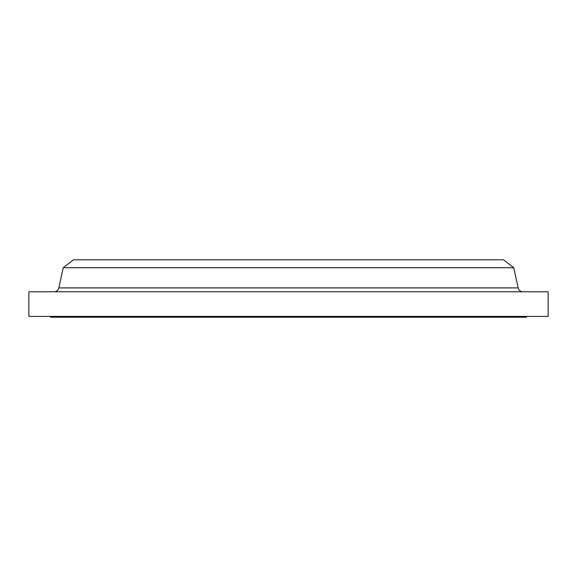 <?xml version="1.0" encoding="UTF-8"?>
<svg xmlns="http://www.w3.org/2000/svg" width="577" height="577" viewBox="0 0 577 577"><rect width="100%" height="100%" fill="white"/><g stroke="black" fill="none" stroke-linecap="round" stroke-linejoin="round"><path stroke-width="0.87" d="M522.993 291.782A4.919 4.919 0 0 1 518.182 287.909L513.782 267.721L63.218 267.721L58.818 287.909L518.182 287.909M54.007 291.782A4.919 4.919 0 0 0 58.818 287.909M50.588 316.391L50.588 317.213L526.412 317.213L526.412 316.391M513.782 267.721L503.44 259.787L73.56 259.787L63.218 267.721M548.15 291.782L28.85 291.782L28.85 316.391L548.15 316.391L548.15 291.782"/></g></svg>
